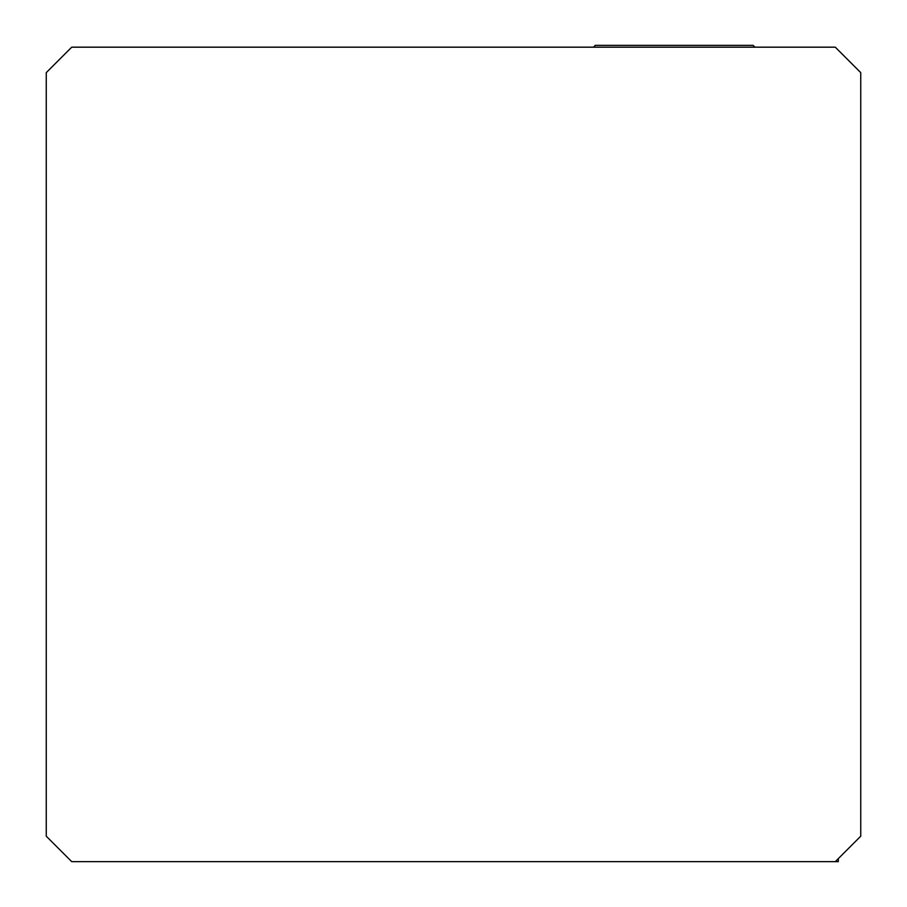 <?xml version="1.0" encoding="UTF-8"?>
<svg xmlns="http://www.w3.org/2000/svg" width="907" height="907" viewBox="0 0 907 907"><rect width="100%" height="100%" fill="white"/><g stroke="black" fill="none" stroke-linecap="round" stroke-linejoin="round"><path stroke-width="1.36" d="M838.317 861.65L838.317 858.623L838.317 861.65L835.29 861.65L860.743 836.197L860.743 72.628L835.29 47.175L71.71 47.175L46.257 72.628L46.257 836.197L71.71 861.65L835.29 861.65M593.461 47.175L595.287 45.35L753.082 45.35L754.907 47.175"/></g></svg>
